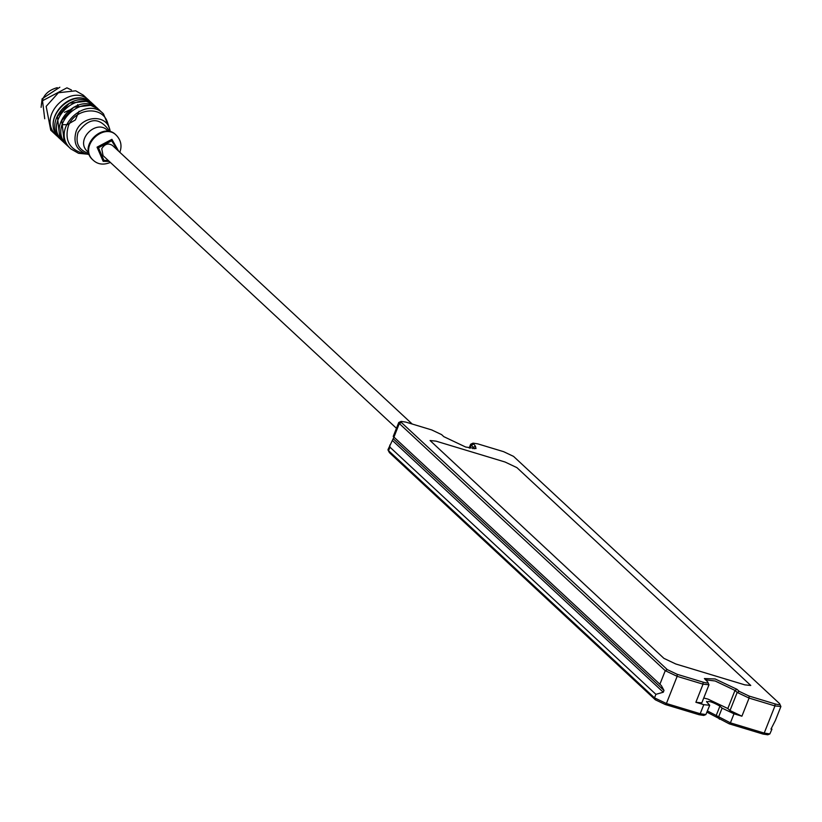 <?xml version="1.0" encoding="UTF-8"?>
<svg xmlns="http://www.w3.org/2000/svg" width="822" height="822" viewBox="0 0 822 822"><rect width="100%" height="100%" fill="white"/><g stroke="black" fill="none" stroke-linecap="round" stroke-linejoin="round"><path stroke-width="1.23" d="M771.95 729.124L769.865 733.923L764.213 733.08L730.409 722.857L707.475 710.968M706.992 712.181L729.268 723.863L763.073 734.077L767.779 734.786L769.865 733.923M705.41 679.794L715.161 680.996L734.991 690.418L737.18 692.443L730.008 710.547L741.906 716.198L733.995 713.804L722.096 708.153L719.918 706.129C712.438 701.885 708.122 700.58 706.971 702.214L709.725 705.276L705.862 714.575L700.2 713.722L666.406 703.509L654.507 697.857L388.559 450.692L387.984 449.655L393.944 437.109L661.35 685.599L664.001 690.429L663.282 692.237L655.905 694.333L389.957 447.168L389.792 445.103M388.025 450.024L389.402 452.634L655.35 699.799L665.265 704.505L699.06 714.729L703.776 715.438L705.862 714.575M709.725 705.276L703.786 704.67L695.874 702.276L701.813 702.882L708.985 684.777L707.567 681.798C708.749 683.185 707.259 683.308 703.098 682.157L677.215 674.328L667.289 669.622L401.352 422.457L401.105 421.388L405.821 422.097L431.704 429.927L441.63 434.633L443.808 436.657L465.622 447.014L476 448.576L475.445 446.233L473.02 443.14L477.736 443.849L503.629 451.679L513.545 456.385L779.482 703.54L780.9 706.519L774.961 705.913L764.213 733.08L763.073 734.077M706.54 701.443L706.971 702.214M739.214 691.364L737.18 692.443L749.078 698.084L774.961 705.913L775.012 703.899L749.13 696.07L739.214 691.364L737.026 689.339L715.212 678.982L704.403 678.551L707.567 681.798M770.964 729.124L775.382 720.452L780.9 706.519M473.02 443.14L470.657 444.24L474.407 448.791M401.105 421.388L398.742 422.498L399.317 423.536L665.255 670.69L677.153 676.342L703.046 684.171L708.985 684.777M779.482 703.54C780.674 704.937 779.184 705.05 775.012 703.899M398.742 422.498L393.224 436.431L393.944 437.109L399.317 423.536L401.352 422.457M516.946 467.656L750.763 685.466L516.946 467.656L505.047 462.015L516.946 467.656M744.835 684.86L750.763 685.466L744.835 684.86L675.787 663.991L663.888 658.34L675.787 663.991L744.835 684.86M663.888 658.34L430.07 440.53L663.888 658.34M436.009 441.137L430.07 440.53L436.009 441.137L505.047 462.015L436.009 441.137M730.008 710.547L727.83 708.523L707.989 699.111L703.745 698.001M393.183 438.732L664.001 690.429M663.282 692.237L392.464 440.551M396.44 428.293L103.069 155.635L101.743 148.731C104.713 143.901 108.299 142.823 112.501 145.484L412.223 424.039M57.283 87.666C47.738 90.276 42.436 95.979 41.367 104.795M118.707 151.248L111.905 139.329L97.047 147.169L103.192 161.348L109.264 161.4M119.817 152.275C122.129 146.008 121.029 140.408 116.519 135.476C103.819 121.769 77.874 146.943 93.379 160.372C97.962 164.492 103.623 165.181 110.374 162.427M116.241 135.229L115.974 134.972C103.274 121.266 77.33 146.439 92.835 159.869L93.112 160.115M108.514 131.417L107.435 130.421C96.585 118.707 74.422 140.213 87.666 151.69L88.745 152.686M109.244 131.541L108.658 129.897C98.876 116.837 88.684 117.669 78.069 132.414C75.244 142.483 78.306 149.316 87.245 152.943L88.93 153.406M110.364 131.818L109.696 129.044C105.514 113.385 81.481 116.21 76.086 131.479C72.994 142.699 76.456 150.22 86.464 154.043L89.279 154.495M109.696 129.044L107.754 123.208C102.842 104.826 74.648 108.144 68.318 126.054C64.691 139.216 68.75 148.042 80.505 152.532L86.464 154.043M109.768 129.27L103.48 113.888C85.601 94.602 49.073 130.03 70.898 148.946L78.522 153.303L86.69 154.094M103.48 113.888L100.099 110.754C82.221 91.458 45.693 126.896 67.517 145.802L70.898 148.946M95.701 107.692L90.656 105.329L73.733 107.24L61.753 120.587L64.147 141.651M99.257 110.014L98.465 109.234C80.587 89.937 44.059 125.376 65.883 144.282L66.726 145.021M98.465 109.234L95.742 106.706C77.864 87.409 41.336 122.838 63.16 141.754L65.883 144.282M91.345 103.644L86.3 101.281L69.377 103.192L57.396 116.529L59.79 137.593M94.9 105.966L94.098 105.185C76.23 85.889 39.692 121.327 61.527 140.233L62.369 140.973M90.852 102.308L89.413 100.818C71.535 81.522 35.007 116.96 56.831 135.866L58.424 137.202M89.413 100.818L83.31 95.157L75.686 90.8L58.403 92.752L46.166 106.377L50.738 130.205L56.831 135.866M71.442 89.988L66.942 87.831L42.518 100.726L44.717 118.748M59.842 87.214L42.138 98.763L41.1 107.374M733.995 713.804L730.409 722.857L729.268 723.863M722.096 708.153L718.51 717.205L719.353 719.158M719.918 706.129L716.332 715.181L717.174 717.123M703.786 704.67L700.2 713.722L699.06 714.729M677.215 674.328L677.153 676.342L666.406 703.509L665.265 704.505M655.905 694.333L654.507 697.857L655.35 699.799M389.957 447.168L388.559 450.692L389.402 452.634M741.906 716.198L749.078 698.084L749.13 696.07M470.081 448.196L471.232 445.277L473.267 444.209M472.866 448.678L473.41 447.302L475.445 446.233M659.881 684.274L665.255 670.69L667.289 669.622M695.874 702.276L703.046 684.171L703.098 682.157M727.83 708.523L734.991 690.418L737.026 689.339M117.813 150.416L111.648 140.798L98.476 147.744L103.921 160.321L108.381 160.567M94.098 105.185L92.465 103.664C74.597 84.368 38.059 119.806 59.893 138.713L61.527 140.233M64.435 112.337L69.521 110.025M470.657 444.24L469.177 447.99M115.974 134.972L116.519 135.476M92.835 159.869L93.379 160.372M92.465 103.664C72.829 83.608 38.428 120.567 59.893 138.713M77.628 104.62L78.563 106.87M79.056 111.237L75.388 119.93L67.25 124.656L62.523 124.697"/></g></svg>
